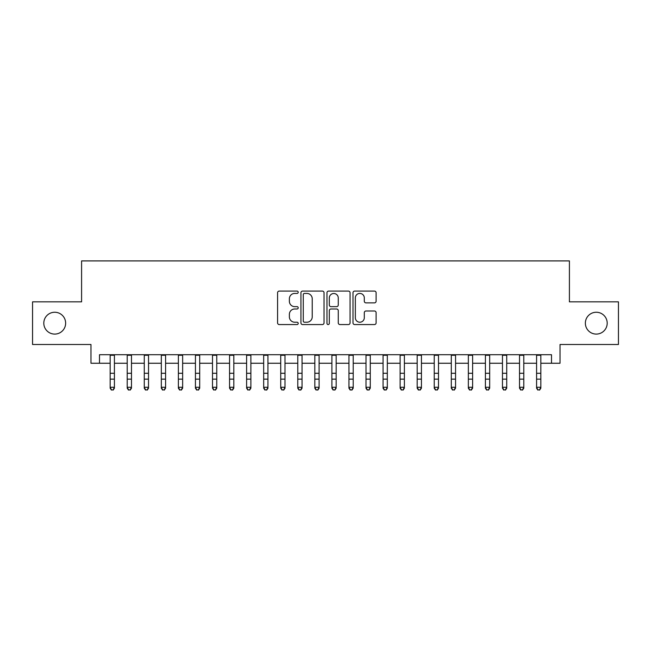 <?xml version="1.0" encoding="UTF-8"?>
<svg xmlns="http://www.w3.org/2000/svg" width="651" height="651" viewBox="0 0 651 651"><rect width="100%" height="100%" fill="white"/><g stroke="black" fill="none" stroke-linecap="round" stroke-linejoin="round"><path stroke-width="0.98" d="M298.207 292.25A1.172 1.172 0 0 0 297.035 291.078L279.246 291.078A1.676 1.676 0 0 0 277.578 292.747L277.578 322.888A1.676 1.676 0 0 0 279.246 324.564L297.035 324.564A1.172 1.172 0 0 0 298.207 323.384A1.172 1.172 0 0 0 297.035 322.212L294.732 322.212A5.354 5.354 0 0 1 289.378 316.858L289.378 314.343A5.354 5.354 0 0 1 294.732 308.989L297.035 308.989A1.172 1.172 0 0 0 298.207 307.817A1.172 1.172 0 0 0 297.035 306.645L294.732 306.645A5.354 5.354 0 0 1 289.378 301.291L289.378 298.776A5.354 5.354 0 0 1 294.732 293.422L297.035 293.422A1.172 1.172 0 0 0 298.207 292.25M585.363 323.173A10.912 10.912 0 0 0 596.275 334.085A10.912 10.912 0 0 0 607.196 323.173A10.912 10.912 0 0 0 596.275 312.252A10.912 10.912 0 0 0 585.363 323.173M43.804 323.173A10.912 10.912 0 0 0 54.725 334.085A10.912 10.912 0 0 0 65.637 323.173A10.912 10.912 0 0 0 54.725 312.252A10.912 10.912 0 0 0 43.804 323.173M374.431 302.878A1.676 1.676 0 0 0 376.107 301.201L376.107 292.747A1.676 1.676 0 0 0 374.431 291.078L354.673 291.078A1.676 1.676 0 0 0 352.997 292.747L352.997 322.888A1.676 1.676 0 0 0 354.673 324.564L374.431 324.564A1.676 1.676 0 0 0 376.107 322.888L376.107 312.675A1.676 1.676 0 0 0 374.431 310.999L365.976 310.999A1.676 1.676 0 0 0 364.3 312.675L364.3 317.737A4.476 4.476 0 0 1 359.824 322.212A4.476 4.476 0 0 1 355.34 317.737L355.34 297.898A4.476 4.476 0 0 1 359.824 293.422A4.476 4.476 0 0 1 364.3 297.898L364.3 301.201A1.676 1.676 0 0 0 365.976 302.878L374.431 302.878M99.497 363.25L99.497 354.722L551.503 354.722L551.503 363.25L560.031 363.25L560.031 344.493L618.45 344.493L618.45 301.844L569.413 301.844L569.413 260.913L81.587 260.913L81.587 301.844L32.55 301.844L32.55 344.493L90.969 344.493L90.969 363.25L110.157 363.25M324.035 292.747A1.676 1.676 0 0 0 322.359 291.078L302.601 291.078A1.676 1.676 0 0 0 300.933 292.747L300.933 322.888A1.676 1.676 0 0 0 302.601 324.564L322.359 324.564A1.676 1.676 0 0 0 324.035 322.888L324.035 292.747M328.641 291.078L348.399 291.078A1.676 1.676 0 0 1 350.067 292.747L350.067 322.888A1.676 1.676 0 0 1 348.399 324.564L339.944 324.564A1.676 1.676 0 0 1 338.268 322.888L338.268 310.665A1.676 1.676 0 0 0 336.591 308.989L330.985 308.989A1.676 1.676 0 0 0 329.308 310.665L329.308 323.384A1.172 1.172 0 0 1 328.137 324.564A1.172 1.172 0 0 1 326.965 323.384L326.965 292.747A1.676 1.676 0 0 1 328.641 291.078M114.421 363.25L127.214 363.25M131.478 363.25L144.27 363.25M148.534 363.25L161.326 363.25M165.59 363.25L178.382 363.25M182.646 363.25L195.438 363.25M199.702 363.25L212.503 363.25M216.767 363.25L229.559 363.25M233.823 363.25L246.615 363.25M250.879 363.25L263.671 363.25M267.935 363.25L280.727 363.25M284.992 363.25L297.784 363.25M302.048 363.25L314.84 363.25M319.104 363.25L331.896 363.25M336.16 363.25L348.952 363.25M353.216 363.25L366.008 363.25M370.273 363.25L383.065 363.25M387.329 363.25L400.121 363.25M404.385 363.25L417.177 363.25M421.441 363.25L434.233 363.25M438.497 363.25L451.298 363.25M455.562 363.25L468.354 363.25M472.618 363.25L485.41 363.25M489.674 363.25L502.466 363.25M506.73 363.25L519.522 363.25M523.786 363.25L536.579 363.25M540.843 363.25L551.503 363.25M304.448 293.422A1.172 1.172 0 0 0 303.276 294.594L303.276 321.041A1.172 1.172 0 0 0 304.448 322.212L306.873 322.212A5.354 5.354 0 0 0 312.228 316.858L312.228 298.776A5.354 5.354 0 0 0 306.873 293.422L304.448 293.422M338.268 297.979A4.476 4.476 0 0 0 333.784 293.503A4.476 4.476 0 0 0 329.308 297.979L329.308 304.969A1.676 1.676 0 0 0 330.985 306.645L336.591 306.645A1.676 1.676 0 0 0 338.268 304.969L338.268 297.979M114.421 354.722L114.421 388.208L113.144 390.087L111.435 389.713L113.144 390.087M110.157 354.722L110.157 387.264L114.421 387.264L113.144 389.713M111.435 390.087L110.157 388.208L110.157 387.264L111.435 389.713M131.478 354.722L131.478 388.208L130.2 390.087L128.491 389.713L130.2 390.087M127.214 354.722L127.214 387.264L131.478 387.264L130.2 389.713M128.491 390.087L127.214 388.208L127.214 387.264L128.491 389.713M148.534 354.722L148.534 388.208L147.256 390.087L145.547 389.713L147.256 390.087M144.27 354.722L144.27 387.264L148.534 387.264L147.256 389.713M145.547 390.087L144.27 388.208L144.27 387.264L145.547 389.713M165.59 354.722L165.59 388.208L164.312 390.087L162.612 389.713L164.312 390.087M161.326 354.722L161.326 387.264L165.59 387.264L164.312 389.713M162.612 390.087L161.326 388.208L161.326 387.264L162.612 389.713M182.646 354.722L182.646 388.208L181.369 390.087L179.668 389.713L181.369 390.087M178.382 354.722L178.382 387.264L182.646 387.264L181.369 389.713M179.668 390.087L178.382 388.208L178.382 387.264L179.668 389.713M199.702 354.722L199.702 388.208L198.425 390.087L196.724 389.713L198.425 390.087M195.438 354.722L195.438 387.264L199.702 387.264L198.425 389.713M196.724 390.087L195.438 388.208L195.438 387.264L196.724 389.713M216.767 354.722L216.767 388.208L215.481 390.087L213.78 389.713L215.481 390.087M212.503 354.722L212.503 387.264L216.767 387.264L215.481 389.713M213.78 390.087L212.503 388.208L212.503 387.264L213.78 389.713M233.823 354.722L233.823 388.208L232.537 390.087L230.836 389.713L232.537 390.087M229.559 354.722L229.559 387.264L233.823 387.264L232.537 389.713M230.836 390.087L229.559 388.208L229.559 387.264L230.836 389.713M250.879 354.722L250.879 388.208L249.593 390.087L247.893 389.713L249.593 390.087M246.615 354.722L246.615 387.264L250.879 387.264L249.593 389.713M247.893 390.087L246.615 388.208L246.615 387.264L247.893 389.713M267.935 354.722L267.935 388.208L266.658 390.087L264.949 389.713L266.658 390.087M263.671 354.722L263.671 387.264L267.935 387.264L266.658 389.713M264.949 390.087L263.671 388.208L263.671 387.264L264.949 389.713M284.992 354.722L284.992 388.208L283.714 390.087L282.005 389.713L283.714 390.087M280.727 354.722L280.727 387.264L284.992 387.264L283.714 389.713M282.005 390.087L280.727 388.208L280.727 387.264L282.005 389.713M302.048 354.722L302.048 388.208L300.77 390.087L299.061 389.713L300.77 390.087M297.784 354.722L297.784 387.264L302.048 387.264L300.77 389.713M299.061 390.087L297.784 388.208L297.784 387.264L299.061 389.713M319.104 354.722L319.104 388.208L317.826 390.087L316.117 389.713L317.826 390.087M314.84 354.722L314.84 387.264L319.104 387.264L317.826 389.713M316.117 390.087L314.84 388.208L314.84 387.264L316.117 389.713M336.16 354.722L336.16 388.208L334.883 390.087L333.174 389.713L334.883 390.087M331.896 354.722L331.896 387.264L336.16 387.264L334.883 389.713M333.174 390.087L331.896 388.208L331.896 387.264L333.174 389.713M353.216 354.722L353.216 388.208L351.939 390.087L350.23 389.713L351.939 390.087M348.952 354.722L348.952 387.264L353.216 387.264L351.939 389.713M350.23 390.087L348.952 388.208L348.952 387.264L350.23 389.713M370.273 354.722L370.273 388.208L368.995 390.087L367.286 389.713L368.995 390.087M366.008 354.722L366.008 387.264L370.273 387.264L368.995 389.713M367.286 390.087L366.008 388.208L366.008 387.264L367.286 389.713M387.329 354.722L387.329 388.208L386.051 390.087L384.342 389.713L386.051 390.087M383.065 354.722L383.065 387.264L387.329 387.264L386.051 389.713M384.342 390.087L383.065 388.208L383.065 387.264L384.342 389.713M404.385 354.722L404.385 388.208L403.107 390.087L401.407 389.713L403.107 390.087M400.121 354.722L400.121 387.264L404.385 387.264L403.107 389.713M401.407 390.087L400.121 388.208L400.121 387.264L401.407 389.713M421.441 354.722L421.441 388.208L420.164 390.087L418.463 389.713L420.164 390.087M417.177 354.722L417.177 387.264L421.441 387.264L420.164 389.713M418.463 390.087L417.177 388.208L417.177 387.264L418.463 389.713M438.497 354.722L438.497 388.208L437.22 390.087L435.519 389.713L437.22 390.087M434.233 354.722L434.233 387.264L438.497 387.264L437.22 389.713M435.519 390.087L434.233 388.208L434.233 387.264L435.519 389.713M455.562 354.722L455.562 388.208L454.276 390.087L452.575 389.713L454.276 390.087M451.298 354.722L451.298 387.264L455.562 387.264L454.276 389.713M452.575 390.087L451.298 388.208L451.298 387.264L452.575 389.713M472.618 354.722L472.618 388.208L471.332 390.087L469.631 389.713L471.332 390.087M468.354 354.722L468.354 387.264L472.618 387.264L471.332 389.713M469.631 390.087L468.354 388.208L468.354 387.264L469.631 389.713M489.674 354.722L489.674 388.208L488.388 390.087L486.688 389.713L488.388 390.087M485.41 354.722L485.41 387.264L489.674 387.264L488.388 389.713M486.688 390.087L485.41 388.208L485.41 387.264L486.688 389.713M506.73 354.722L506.73 388.208L505.453 390.087L503.744 389.713L505.453 390.087M502.466 354.722L502.466 387.264L506.73 387.264L505.453 389.713M503.744 390.087L502.466 388.208L502.466 387.264L503.744 389.713M523.786 354.722L523.786 388.208L522.509 390.087L520.8 389.713L522.509 390.087M519.522 354.722L519.522 387.264L523.786 387.264L522.509 389.713M520.8 390.087L519.522 388.208L519.522 387.264L520.8 389.713M540.843 354.722L540.843 388.208L539.565 390.087L537.856 389.713L539.565 390.087M536.579 354.722L536.579 387.264L540.843 387.264L539.565 389.713M537.856 390.087L536.579 388.208L536.579 387.264L537.856 389.713M114.421 373.283L110.157 373.283M114.421 379.134L110.157 379.134M114.421 355.275L110.157 355.275M131.478 373.283L127.214 373.283M131.478 379.134L127.214 379.134M131.478 355.275L127.214 355.275M148.534 373.283L144.27 373.283M148.534 379.134L144.27 379.134M148.534 355.275L144.27 355.275M165.59 373.283L161.326 373.283M165.59 379.134L161.326 379.134M165.59 355.275L161.326 355.275M182.646 373.283L178.382 373.283M182.646 379.134L178.382 379.134M182.646 355.275L178.382 355.275M199.702 373.283L195.438 373.283M199.702 379.134L195.438 379.134M199.702 355.275L195.438 355.275M216.767 373.283L212.503 373.283M216.767 379.134L212.503 379.134M216.767 355.275L212.503 355.275M233.823 373.283L229.559 373.283M233.823 379.134L229.559 379.134M233.823 355.275L229.559 355.275M250.879 373.283L246.615 373.283M250.879 379.134L246.615 379.134M250.879 355.275L246.615 355.275M267.935 373.283L263.671 373.283M267.935 379.134L263.671 379.134M267.935 355.275L263.671 355.275M284.992 373.283L280.727 373.283M284.992 379.134L280.727 379.134M284.992 355.275L280.727 355.275M302.048 373.283L297.784 373.283M302.048 379.134L297.784 379.134M302.048 355.275L297.784 355.275M319.104 373.283L314.84 373.283M319.104 379.134L314.84 379.134M319.104 355.275L314.84 355.275M336.16 373.283L331.896 373.283M336.16 379.134L331.896 379.134M336.16 355.275L331.896 355.275M353.216 373.283L348.952 373.283M353.216 379.134L348.952 379.134M353.216 355.275L348.952 355.275M370.273 373.283L366.008 373.283M370.273 379.134L366.008 379.134M370.273 355.275L366.008 355.275M387.329 373.283L383.065 373.283M387.329 379.134L383.065 379.134M387.329 355.275L383.065 355.275M404.385 373.283L400.121 373.283M404.385 379.134L400.121 379.134M404.385 355.275L400.121 355.275M421.441 373.283L417.177 373.283M421.441 379.134L417.177 379.134M421.441 355.275L417.177 355.275M438.497 373.283L434.233 373.283M438.497 379.134L434.233 379.134M438.497 355.275L434.233 355.275M455.562 373.283L451.298 373.283M455.562 379.134L451.298 379.134M455.562 355.275L451.298 355.275M472.618 373.283L468.354 373.283M472.618 379.134L468.354 379.134M472.618 355.275L468.354 355.275M489.674 373.283L485.41 373.283M489.674 379.134L485.41 379.134M489.674 355.275L485.41 355.275M506.73 373.283L502.466 373.283M506.73 379.134L502.466 379.134M506.73 355.275L502.466 355.275M523.786 373.283L519.522 373.283M523.786 379.134L519.522 379.134M523.786 355.275L519.522 355.275M540.843 373.283L536.579 373.283M540.843 379.134L536.579 379.134M540.843 355.275L536.579 355.275"/></g></svg>
